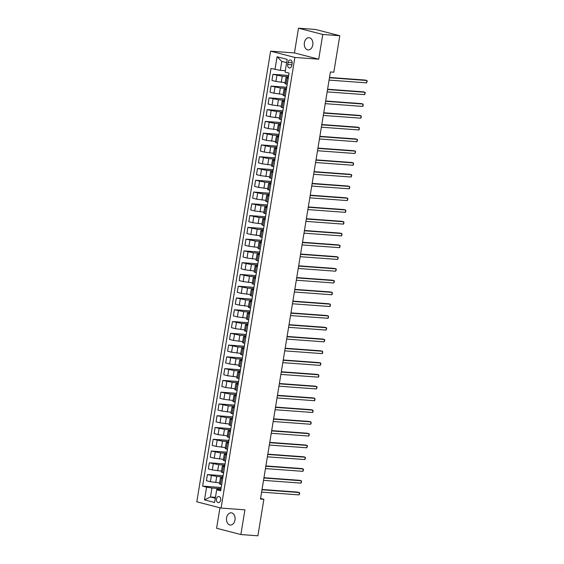 <?xml version="1.0" encoding="UTF-8"?>
<svg xmlns="http://www.w3.org/2000/svg" width="564" height="564" viewBox="0 0 564 564"><rect width="100%" height="100%" fill="white"/><g stroke="black" fill="none" stroke-linecap="round" stroke-linejoin="round"><path stroke-width="0.85" d="M234.976 520.022A6.133 4.3 -85.8 0 0 231.226 512.817A6.133 4.3 -85.8 0 0 226.58 517.851A6.133 4.3 -85.8 0 0 230.331 525.049A6.133 4.3 -85.8 0 0 234.976 520.022M312.78 44.894A6.133 4.3 -85.8 0 0 309.03 37.696A6.133 4.3 -85.8 0 0 304.384 42.73A6.133 4.3 -85.8 0 0 308.134 49.928A6.133 4.3 -85.8 0 0 312.78 44.894M220.672 500.113A3.067 2.15 -85.8 0 0 218.797 496.517A3.067 2.15 -85.8 0 0 216.477 499.027A3.067 2.15 -85.8 0 0 218.346 502.63A3.067 2.15 -85.8 0 0 220.672 500.113M219.953 507.783L216.597 528.278L240.87 534.545L257.896 535.8L263.874 499.309L260.568 498.449M270.6 51.169L196.808 501.805L221.081 508.072L294.873 57.436L270.6 51.169L294.443 52.924L318.716 59.185L322.763 34.467L298.49 28.2L294.443 52.924M298.49 28.2L315.516 29.455L339.789 35.722L322.763 34.467M339.789 35.722L333.817 72.213L330.412 71.959L260.469 499.055L263.874 499.309M288.035 62.442L287.696 64.515A2.968 2.087 -85.8 0 0 289.515 68.004A2.968 2.087 -85.8 0 0 291.764 65.565L292.103 63.492A2.968 2.087 -85.8 0 0 290.291 60.003A2.968 2.087 -85.8 0 0 288.035 62.442L292.159 62.745M286.632 62.653L281.803 61.405L280.336 70.359L271.016 68.455L202.624 486.126L221.201 487.493M274.985 69.478L277.072 56.767L287.175 59.375L285.088 72.086L289.057 73.108L220.665 490.786L216.696 489.764L214.609 502.475L204.506 499.866L206.586 487.155L202.624 486.126M240.87 534.545L244.917 509.828L221.081 508.072M318.716 59.185L294.873 57.436M216.696 489.764L216.795 489.284L220.855 489.587M222.674 478.505L220.425 477.779L222.787 477.814M224.599 466.738L222.35 466.012L224.712 466.04M226.531 454.965L224.282 454.239L226.643 454.267M228.455 443.191L226.206 442.465L228.568 442.493M230.38 431.418L228.131 430.692L230.5 430.72M232.312 419.644L230.063 418.918L232.424 418.953M234.236 407.878L231.987 407.152L234.356 407.18M236.168 396.104L233.919 395.378L236.281 395.406M238.093 384.331L235.844 383.605L238.205 383.633M240.024 372.557L237.775 371.831L240.137 371.859M241.949 360.784L239.7 360.058L242.062 360.093M243.881 349.017L241.632 348.291L243.993 348.319M245.805 337.244L243.556 336.518L245.918 336.546M247.73 325.47L245.481 324.744L247.85 324.772M249.662 313.697L247.413 312.971L249.774 312.999M251.586 301.923L249.337 301.197L251.706 301.232M253.518 290.157L251.269 289.424L253.631 289.459M255.443 278.383L253.194 277.657L255.555 277.685M257.374 266.61L255.125 265.884L257.487 265.912M259.299 254.836L257.05 254.11L259.412 254.138M261.231 243.063L258.982 242.337L261.343 242.372M263.155 231.289L260.906 230.563L263.268 230.598M265.08 219.523L262.831 218.797L265.2 218.825M267.012 207.749L264.763 207.023L267.124 207.051M268.936 195.976L266.687 195.25L269.049 195.278M270.868 184.202L268.619 183.476L270.981 183.511M272.793 172.429L270.544 171.703L272.906 171.738M274.724 160.662L272.475 159.936L274.837 159.964M276.649 148.889L274.4 148.163L276.762 148.191M278.581 137.115L276.332 136.389L278.694 136.417M280.505 125.342L278.256 124.616L280.618 124.644M282.43 113.568L280.181 112.842L282.55 112.878M284.362 101.802L282.113 101.076L284.475 101.104M286.286 90.028L284.037 89.302L286.399 89.331M288.218 78.255L285.969 77.529L288.331 77.557M215.448 497.342L210.471 496.976L215.307 498.224M285.313 70.719L280.336 70.359M288.472 76.676L282.268 76.218L272.955 74.314L288.669 75.47M285.13 82.626L275.923 81.463L271.954 80.433L272.955 74.314M286.547 88.442L280.343 87.991L271.023 86.088L286.745 87.244M283.206 94.392L273.991 93.229L270.022 92.207L271.023 86.088M284.623 100.216L278.419 99.765L269.099 97.861L284.82 99.017M281.281 106.166L272.067 105.003L268.097 103.98L269.099 97.861M282.691 111.989L276.487 111.531L267.167 109.627L282.888 110.784M279.349 117.939L270.135 116.776L266.166 115.754L267.167 109.627M280.766 123.763L274.562 123.304L265.242 121.401L280.964 122.557M277.425 129.713L268.21 128.55L264.241 127.527L265.242 121.401M278.835 135.536L272.631 135.078L263.317 133.174L279.032 134.331M275.493 141.486L266.278 140.323L262.309 139.294L263.317 133.174M276.91 147.303L270.706 146.851L261.386 144.948L277.107 146.104M273.568 153.253L264.354 152.097L260.385 151.067L261.386 144.948M274.978 159.076L268.774 158.625L259.461 156.721L275.176 157.878M271.637 165.026L262.422 163.863L258.453 162.841L259.461 156.721M273.054 170.85L266.85 170.391L257.529 168.495L273.251 169.651M269.712 176.8L260.498 175.637L256.528 174.614L257.529 168.495M271.122 182.623L264.918 182.165L255.605 180.261L271.319 181.418M267.78 188.573L258.573 187.41L254.604 186.388L255.605 180.261M269.197 194.397L262.993 193.938L253.673 192.035L269.395 193.191M265.856 200.347L256.641 199.184L252.672 198.154L253.673 192.035M267.273 206.17L261.069 205.712L251.748 203.808L267.47 204.965M263.931 212.113L254.716 210.957L250.747 209.928L251.748 203.808M265.341 217.937L259.137 217.485L249.817 215.582L265.538 216.738M261.999 223.887L252.785 222.724L248.816 221.701L249.817 215.582M263.416 229.71L257.212 229.252L247.892 227.355L263.614 228.512M260.074 235.66L250.86 234.497L246.891 233.475L247.892 227.355M261.484 241.484L255.28 241.025L245.967 239.122L261.682 240.278M258.143 247.434L248.928 246.271L244.959 245.248L245.967 239.122M259.56 253.257L253.356 252.799L244.036 250.895L259.757 252.052M256.218 259.207L247.004 258.044L243.035 257.015L244.036 250.895M257.628 265.031L251.424 264.572L242.111 262.669L257.826 263.825M254.286 270.974L245.072 269.818L241.11 268.788L242.111 262.669M255.703 276.797L249.499 276.346L240.179 274.442L255.901 275.599M252.362 282.747L243.147 281.584L239.178 280.562L240.179 274.442M253.779 288.571L247.568 288.112L238.255 286.216L253.969 287.372M250.43 294.521L241.223 293.358L237.254 292.335L238.255 286.216M251.847 300.344L245.643 299.886L236.323 297.982L252.045 299.139M248.505 306.294L239.291 305.131L235.322 304.109L236.323 297.982M249.922 312.118L243.718 311.659L234.398 309.756L250.12 310.912M246.581 318.068L237.366 316.905L233.397 315.875L234.398 309.756M247.991 323.891L241.787 323.433L232.467 321.529L248.188 322.686M244.649 329.834L235.435 328.678L231.466 327.649L232.467 321.529M246.066 335.658L239.862 335.206L230.542 333.303L246.264 334.459M242.724 341.608L233.51 340.444L229.541 339.422L230.542 333.303M244.134 347.431L237.93 346.973L228.617 345.076L244.332 346.233M240.793 353.381L231.578 352.218L227.609 351.196L228.617 345.076M242.21 359.205L236.006 358.746L226.686 356.843L242.407 357.999M238.868 365.155L229.654 363.991L225.685 362.969L226.686 356.843M240.278 370.978L234.074 370.52L224.761 368.616L240.476 369.772M236.936 376.928L227.729 375.765L223.76 374.743L224.761 368.616M238.353 382.752L232.149 382.293L222.829 380.39L238.551 381.546M235.012 388.702L225.797 387.538L221.828 386.509L222.829 380.39M236.429 394.518L230.225 394.067L220.905 392.163L236.619 393.319M233.08 400.468L223.873 399.305L219.904 398.283L220.905 392.163M234.497 406.291L228.293 405.84L218.973 403.937L234.694 405.093M231.155 412.242L221.941 411.078L217.972 410.056L218.973 403.937M232.572 418.065L226.368 417.607L217.048 415.703L232.77 416.859M229.231 424.015L220.016 422.852L216.047 421.83L217.048 415.703M230.641 429.839L224.437 429.38L215.124 427.477L230.838 428.633M227.299 435.789L218.085 434.625L214.116 433.603L215.124 427.477M228.716 441.612L222.512 441.154L213.192 439.25L228.913 440.406M225.374 447.562L216.16 446.399L212.191 445.37L213.192 439.25M226.784 453.378L220.58 452.927L211.267 451.024L226.982 452.18M223.443 459.329L214.228 458.172L210.259 457.143L211.267 451.024M224.86 465.152L218.656 464.701L209.336 462.797L225.057 463.953M221.518 471.102L212.304 469.939L208.335 468.917L209.336 462.797M222.928 476.925L216.724 476.467L207.411 474.571L223.125 475.727M219.586 482.876L210.379 481.712L206.41 480.69L207.411 474.571M221.003 488.699L211.937 488.029L210.471 496.976L204.506 499.866M287.217 84.374L284.968 83.648L285.969 77.529M285.285 96.148L283.036 95.422L284.037 89.302M283.361 107.921L281.112 107.195L282.113 101.076M281.429 119.695L279.18 118.969L280.181 112.842M279.504 131.461L277.255 130.735L278.256 124.616M277.573 143.235L275.324 142.509L276.332 136.389M275.648 155.008L273.399 154.282L274.4 148.163M273.716 166.782L271.467 166.056L272.475 159.936M271.792 178.555L269.543 177.829L270.544 171.703M269.867 190.329L267.618 189.596L268.619 183.476M267.935 202.095L265.686 201.369L266.687 195.25M266.011 213.869L263.762 213.143L264.763 207.023M264.079 225.642L261.83 224.916L262.831 218.797M262.154 237.416L259.905 236.69L260.906 230.563M260.223 249.189L257.974 248.463L258.982 242.337M258.298 260.956L256.049 260.23L257.05 254.11M256.366 272.729L254.117 272.003L255.125 265.884M254.442 284.503L252.193 283.777L253.194 277.657M252.517 296.276L250.268 295.55L251.269 289.424M250.585 308.05L248.336 307.324L249.337 301.197M248.661 319.816L246.412 319.09L247.413 312.971M246.729 331.59L244.48 330.864L245.481 324.744M244.804 343.363L242.555 342.637L243.556 336.518M242.872 355.137L240.624 354.411L241.632 348.291M240.948 366.91L238.699 366.184L239.7 360.058M239.023 378.677L236.774 377.95L237.775 371.831M237.091 390.45L234.843 389.724L235.844 383.605M235.167 402.224L232.918 401.498L233.919 395.378M233.235 413.997L230.986 413.271L231.987 407.152M231.31 425.771L229.062 425.044L230.063 418.918M229.379 437.544L227.13 436.811L228.131 430.692M227.454 449.311L225.205 448.584L226.206 442.465M225.522 461.084L223.273 460.358L224.282 454.239M223.598 472.858L221.349 472.131L222.35 466.012M206.586 487.155L211.937 488.029M221.673 484.631L219.424 483.905L220.425 477.779M281.803 61.405L277.072 56.767M329.461 77.747L366.917 80.504L366.529 82.859L329.073 80.102M329.51 77.451L365.275 80.081L366.917 80.504L367.192 81.153L366.529 82.859M327.536 89.521L364.986 92.277L364.605 94.632L327.148 91.876M327.585 89.225L363.35 91.854L364.986 92.277L365.268 92.926L364.605 94.632M325.604 101.294L363.061 104.051L362.673 106.406L325.224 103.649M325.654 100.998L361.418 103.628L363.061 104.051L363.188 105.637L362.673 106.406M323.68 113.068L361.136 115.824L360.748 118.179L323.292 115.423M323.729 112.765L359.494 115.401L361.136 115.824L361.256 117.411L360.748 118.179M321.748 124.841L359.205 127.598L358.817 129.953L321.367 127.196M321.797 124.538L357.569 127.168L359.205 127.598L359.331 129.184L358.817 129.953M319.823 136.615L357.28 139.364L356.892 141.719L319.435 138.97M319.873 136.312L355.637 138.941L357.28 139.364L357.555 140.013L356.892 141.719M317.892 148.381L355.348 151.138L354.967 153.493L317.511 150.736M317.941 148.085L353.713 150.715L355.348 151.138L355.63 151.786L354.967 153.493M315.967 160.155L353.424 162.911L353.036 165.266L315.579 162.51M316.016 159.859L351.781 162.488L353.424 162.911L353.543 164.498L353.036 165.266M314.042 171.928L351.492 174.685L351.111 177.04L313.654 174.283M314.085 171.632L349.856 174.262L351.492 174.685L351.774 175.326L351.111 177.04M312.111 183.702L349.567 186.458L349.179 188.813L311.723 186.057M312.16 183.399L347.925 186.035L349.567 186.458L349.687 188.045L349.179 188.813M310.186 195.475L347.635 198.225L347.255 200.58L309.798 197.83M310.235 195.172L346 197.802L347.635 198.225L347.917 198.873L347.255 200.58M308.254 207.242L345.711 209.998L345.323 212.353L307.873 209.596M308.304 206.946L344.068 209.575L345.711 209.998L345.838 211.585L345.323 212.353M306.33 219.015L343.786 221.772L343.398 224.127L305.942 221.37M306.379 218.719L342.144 221.349L343.786 221.772L343.906 223.358L343.398 224.127M304.398 230.789L341.854 233.545L341.467 235.9L304.017 233.143M304.447 230.493L340.219 233.122L341.854 233.545L341.981 235.132L341.467 235.9M302.473 242.562L339.93 245.319L339.542 247.674L302.085 244.917M302.523 242.259L338.287 244.896L339.93 245.319L340.05 246.905L339.542 247.674M300.541 254.336L337.998 257.085L337.617 259.44L300.161 256.69M300.591 254.033L336.363 256.662L337.998 257.085L338.28 257.734L337.617 259.44M298.617 266.102L336.073 268.859L335.686 271.213L298.229 268.457M298.666 265.806L334.431 268.436L336.073 268.859L336.348 269.507L335.686 271.213M296.692 277.876L334.142 280.632L333.761 282.987L296.304 280.23M296.742 277.58L332.506 280.209L334.142 280.632L334.424 281.274L333.761 282.987M294.76 289.649L332.217 292.406L331.829 294.76L294.373 292.004M294.81 289.353L330.574 291.983L332.217 292.406L332.337 293.992L331.829 294.76M292.836 301.423L330.292 304.179L329.905 306.534L292.448 303.777M292.885 301.12L328.65 303.756L330.292 304.179L330.412 305.766L329.905 306.534M290.904 313.196L328.361 315.946L327.973 318.3L290.523 315.551M290.953 312.893L326.718 315.523L328.361 315.946L328.488 317.532L327.973 318.3M288.979 324.963L326.436 327.719L326.048 330.074L288.592 327.317M289.029 324.667L324.793 327.296L326.436 327.719L326.711 328.368L326.048 330.074M287.048 336.736L324.504 339.493L324.124 341.847L286.667 339.091M287.097 336.44L322.869 339.07L324.504 339.493L324.786 340.141L324.124 341.847M285.123 348.51L322.58 351.266L322.192 353.621L284.735 350.864M285.172 348.214L320.937 350.843L322.58 351.266L322.7 352.852L322.192 353.621M283.191 360.283L320.648 363.04L320.267 365.394L282.811 362.638M283.241 359.98L319.012 362.617L320.648 363.04L320.93 363.681L320.267 365.394M281.267 372.057L318.723 374.813L318.336 377.161L280.879 374.411M281.316 371.754L317.081 374.383L318.723 374.813L318.843 376.399L318.336 377.161M279.342 383.83L316.792 386.58L316.411 388.934L278.954 386.178M279.392 383.527L315.156 386.157L316.792 386.58L317.074 387.228L316.411 388.934M277.41 395.597L314.867 398.353L314.479 400.708L277.023 397.951M277.46 395.301L313.224 397.93L314.867 398.353L314.994 399.939L314.479 400.708M275.486 407.37L312.942 410.127L312.555 412.481L275.098 409.725M275.535 407.074L311.3 409.704L312.942 410.127L313.062 411.713L312.555 412.481M273.554 419.144L311.011 421.9L310.623 424.255L273.173 421.498M273.603 418.841L309.368 421.477L311.011 421.9L311.138 423.486L310.623 424.255M271.629 430.917L309.086 433.674L308.698 436.028L271.242 433.272M271.679 430.614L307.443 433.251L309.086 433.674L309.206 435.26L308.698 436.028M269.698 442.691L307.154 445.44L306.774 447.795L269.317 445.045M269.747 442.387L305.519 445.017L307.154 445.44L307.436 446.089L306.774 447.795M267.773 454.457L305.23 457.214L304.842 459.568L267.385 456.812M267.822 454.161L303.587 456.791L305.23 457.214L305.505 457.862L304.842 459.568M265.848 466.231L303.298 468.987L302.917 471.342L265.461 468.585M265.891 465.934L301.662 468.564L303.298 468.987L303.58 469.629L302.917 471.342M263.917 478.004L301.373 480.761L300.986 483.115L263.529 480.359M263.966 477.708L299.731 480.338L301.373 480.761L301.493 482.347L300.986 483.115M261.992 489.778L299.442 492.534L299.061 494.889L261.604 492.132M262.041 489.474L297.806 492.111L299.442 492.534L299.724 493.176L299.061 494.889M281.267 82.337L282.268 76.218M279.342 94.11L280.343 87.991M277.41 105.884L278.419 99.765M275.486 117.657L276.487 111.531M273.554 129.424L274.562 123.304M271.629 141.197L272.631 135.078M269.705 152.971L270.706 146.851M267.773 164.744L268.774 158.625M265.848 176.518L266.85 170.391M263.917 188.284L264.918 182.165M261.992 200.058L262.993 193.938M260.06 211.831L261.069 205.712M258.136 223.605L259.137 217.485M256.204 235.378L257.212 229.252M254.279 247.152L255.28 241.025M252.355 258.918L253.356 252.799M250.423 270.692L251.424 264.572M248.498 282.465L249.499 276.346M246.567 294.239L247.568 288.112M244.642 306.012L245.643 299.886M242.71 317.779L243.718 311.659M240.786 329.552L241.787 323.433M238.861 341.326L239.862 335.206M236.929 353.099L237.93 346.973M235.005 364.873L236.006 358.746M233.073 376.639L234.074 370.52M231.148 388.413L232.149 382.293M229.217 400.186L230.225 394.067M227.292 411.96L228.293 405.84M225.36 423.733L226.368 417.607M223.436 435.5L224.437 429.38M221.511 447.273L222.512 441.154M219.579 459.047L220.58 452.927M217.655 470.82L218.656 464.701M215.723 482.594L216.724 476.467M275.923 81.463L276.924 75.336M286.026 84.071L287.027 77.945M284.094 95.838L285.095 89.718M273.991 93.229L274.992 87.11M282.169 107.611L283.17 101.492M272.067 105.003L273.068 98.883M280.238 119.385L281.239 113.265M270.135 116.776L271.136 110.657M278.313 131.158L279.314 125.039M268.21 128.55L269.211 122.43M276.381 142.932L277.389 136.805M266.278 140.323L267.287 134.197M274.457 154.698L275.458 148.579M264.354 152.097L265.355 145.97M272.525 166.472L273.533 160.352M262.422 163.863L263.43 157.744M270.6 178.245L271.601 172.126M260.498 175.637L261.499 169.517M268.675 190.019L269.677 183.899M258.573 187.41L259.574 181.291M266.744 201.792L267.745 195.666M256.641 199.184L257.642 193.057M264.819 213.566L265.82 207.439M254.716 210.957L255.718 204.831M262.887 225.332L263.889 219.213M252.785 222.724L253.786 216.604M260.963 237.106L261.964 230.986M250.86 234.497L251.861 228.378M259.031 248.879L260.039 242.76M248.928 246.271L249.937 240.151M257.106 260.653L258.108 254.526M247.004 258.044L248.005 251.925M255.182 272.426L256.183 266.3M245.072 269.818L246.08 263.691M253.25 284.193L254.251 278.073M243.147 281.584L244.149 275.465M251.325 295.966L252.327 289.847M241.223 293.358L242.224 287.238M249.394 307.74L250.395 301.62M239.291 305.131L240.292 299.012M247.469 319.513L248.47 313.394M237.366 316.905L238.368 310.785M245.537 331.287L246.546 325.16M235.435 328.678L236.436 322.552M243.613 343.053L244.614 336.934M233.51 340.444L234.511 334.325M241.681 354.827L242.689 348.707M231.578 352.218L232.587 346.099M239.756 366.6L240.757 360.481M229.654 363.991L230.655 357.872M237.832 378.374L238.833 372.254M227.729 375.765L228.73 369.646M235.9 390.147L236.901 384.021M225.797 387.538L226.798 381.412M233.975 401.913L234.976 395.794M223.873 399.305L224.874 393.186M232.044 413.687L233.045 407.568M221.941 411.078L222.942 404.959M230.119 425.46L231.12 419.341M220.016 422.852L221.017 416.733M228.187 437.234L229.196 431.115M218.085 434.625L219.086 428.506M226.263 449.007L227.264 442.881M216.16 446.399L217.161 440.272M224.331 460.774L225.339 454.654M214.228 458.172L215.237 452.046M222.406 472.547L223.407 466.428M212.304 469.939L213.305 463.819M220.482 484.321L221.483 478.201M210.379 481.712L211.38 475.593M291.884 64.825L287.696 64.515"/></g></svg>

